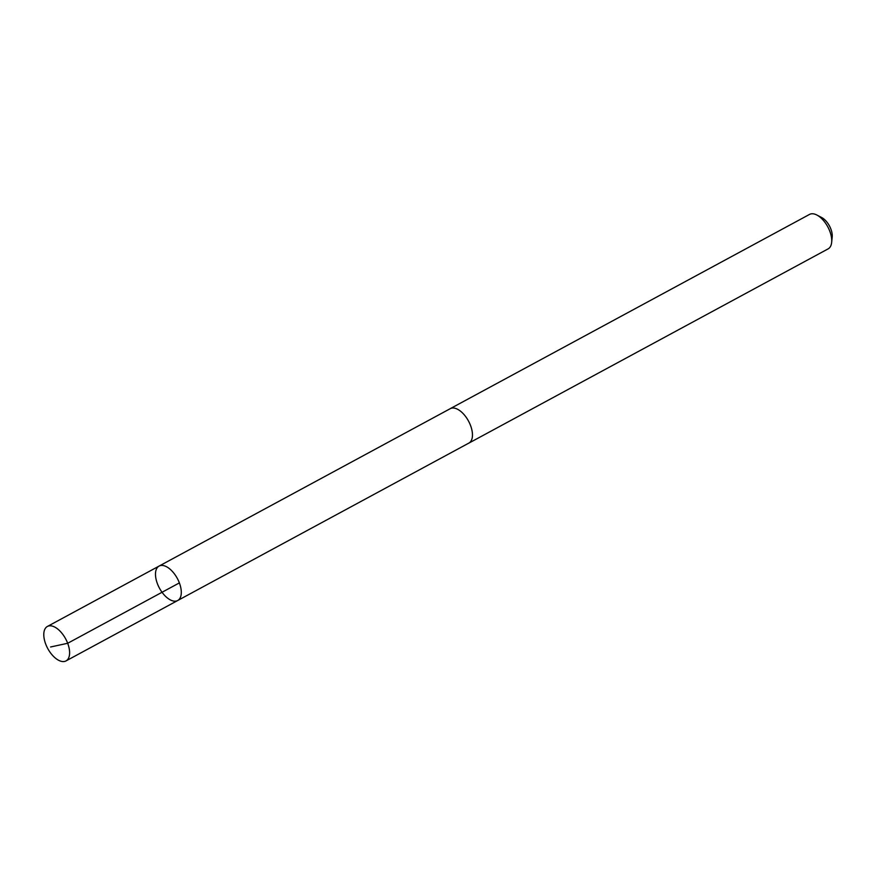 <?xml version="1.0" encoding="UTF-8"?>
<svg xmlns="http://www.w3.org/2000/svg" width="876" height="876" viewBox="0 0 876 876"><rect width="100%" height="100%" fill="white"/><g stroke="black" fill="none" stroke-linecap="round" stroke-linejoin="round"><path stroke-width="1.31" d="M449.859 408.884A19.579 10.173 61.6 0 1 450.242 408.654A19.568 10.162 61.6 0 1 453.122 408.008A19.568 10.162 61.6 0 1 469.722 423.524A19.568 10.162 61.6 0 1 468.857 443.092L177.697 600.52A19.579 10.173 -118.4 0 0 178.562 580.941A19.579 10.173 -118.4 0 0 161.951 565.414A19.579 10.173 -118.4 0 0 159.082 566.082A19.579 10.173 -118.4 0 0 159.443 588.135A19.579 10.173 -118.4 0 0 177.697 600.52A19.579 10.173 -118.4 0 0 178.562 580.941A19.579 10.173 -118.4 0 0 161.951 565.414A19.579 10.173 -118.4 0 0 159.082 566.082L47.392 626.46A19.579 10.173 61.6 0 1 50.261 625.793A19.579 10.173 61.6 0 1 66.872 641.331A19.579 10.173 61.6 0 1 66.018 660.909A19.579 10.173 61.6 0 1 63.138 661.577A19.579 10.173 61.6 0 1 46.527 646.05A19.579 10.173 61.6 0 1 47.392 626.46M159.082 566.082L450.253 408.676A19.579 10.173 61.6 0 1 468.507 421.049A19.579 10.173 61.6 0 1 468.868 443.114A19.579 10.173 61.6 0 1 468.463 443.311M450.242 408.654L809.512 214.423A19.579 10.173 61.6 0 1 816.87 215.025A19.579 10.173 61.6 0 1 831.653 242.378A19.579 10.173 61.6 0 1 828.138 248.872L468.868 443.114M816.87 215.025L821.677 217.533A13.928 7.238 61.6 0 1 832.2 236.991L831.653 242.378M179.372 582.901L67.682 643.28L50.6 646.981M177.697 600.52L66.018 660.909"/></g></svg>
